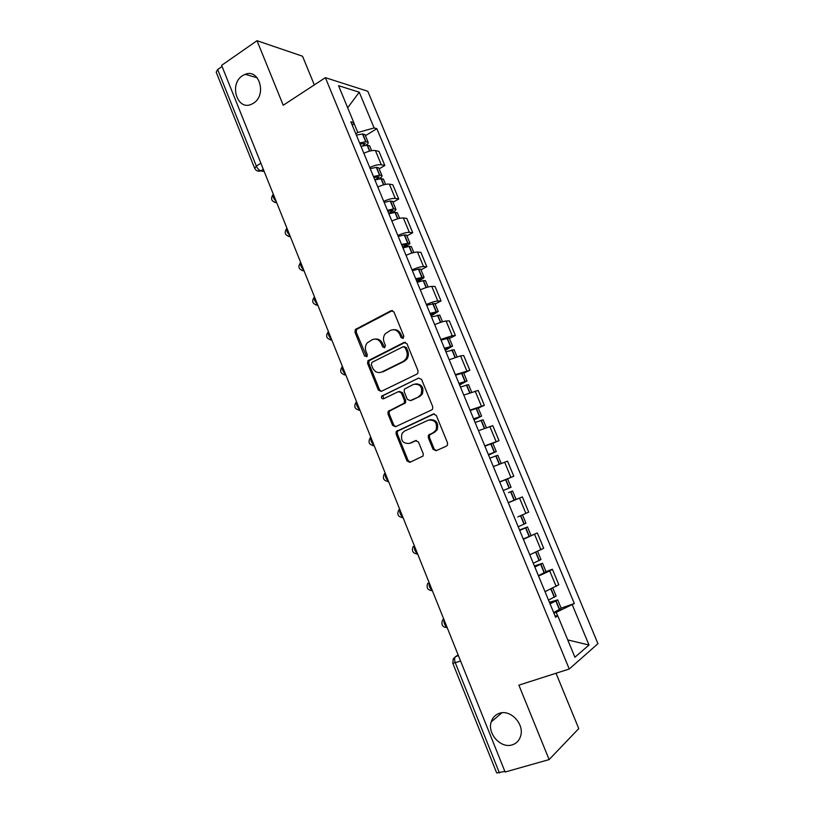 <?xml version="1.0" encoding="UTF-8"?>
<svg xmlns="http://www.w3.org/2000/svg" width="814" height="814" viewBox="0 0 814 814"><rect width="100%" height="100%" fill="white"/><g stroke="black" fill="none" stroke-linecap="round" stroke-linejoin="round"><path stroke-width="1.22" d="M403.103 338.441L403.846 336.141L393.945 311.955L391.035 310.714L355.372 329.467L354.965 332.214L364.57 356.003L367.043 356.491L367.277 354.629L366.025 351.546C364.896 348.372 365.272 345.502 367.165 342.948L372.212 339.713C376.16 338.217 379.222 339.56 381.39 343.752L382.651 346.856L384.666 347.751L385.398 345.472L384.137 342.358C382.997 339.214 383.363 336.355 385.226 333.771L390.445 330.382C394.464 328.856 397.568 330.199 399.766 334.422L401.048 337.556L403.103 338.441M499.44 713.288C495.299 714.682 492.551 717.561 491.188 721.926C487.169 733.658 500.885 748.788 512.169 744.871C516.575 743.447 519.434 740.374 520.746 735.642C524.297 723.738 510.347 709.238 499.44 713.288M242.45 75.712C228.754 84.188 237.301 111.152 251.536 104.243L253.52 103.164C267.043 95.106 259.279 68.295 245.197 74.298L242.45 75.712M433.058 449.328L436.05 450.742L446.428 446.133L447.466 445.136L447.537 442.887L436.294 415.394L433.292 414.021L396.225 431.512L396.062 433.923L406.98 460.938L409.9 462.352L423.117 456.003L423.219 453.713L418.477 442.043L415.527 440.649L409.473 443.396C402.798 443.803 400.335 440.435 402.096 433.292L404.497 431.115L428.347 420.156C435.002 419.576 437.576 422.883 436.06 430.057L433.404 432.549L428.408 435.287L428.286 437.617L433.058 449.328L434.188 449.013L436.385 450.59M569.251 669.016L518.884 685.154L549.124 759.584L505.118 772.028L221.612 65.354L257.01 40.7L283.231 105.24L325.376 77.666L569.251 669.016L597.944 643.681L367.806 91.27L325.376 77.666M416.951 374.074L417.816 373.3L418.03 370.787L406.959 343.732L404.019 342.45L367.908 360.826L367.592 363.471L378.337 390.069L381.206 391.392L416.951 374.074M421.571 379.426L432.733 406.695L432.59 409.076L431.634 409.961L395.492 426.729L392.602 425.366L387.952 413.878L388.166 411.406L404.304 403.072L404.497 400.61L401.383 392.948L398.473 391.615L383.506 398.809C381.725 398.911 381.105 398.015 381.664 396.113L418.599 378.093L421.571 379.426M314.316 84.9L302.533 56.217L257.01 40.7M549.124 759.584L578.754 728.591L556.023 673.259M504.863 771.407L496.682 772.954L452.838 663.39M254.609 168.122L216.198 72.171L217.674 69.536L256.339 166.066C257.55 168.702 259.055 170.299 260.846 170.838L264.143 171.378M222.059 66.483L217.674 69.536M369.739 167.501C374.613 165.293 378.469 164.377 381.308 164.764L375.437 150.59C372.568 150.142 368.711 151.038 363.848 153.246M375.437 150.59L378.978 151.404L384.829 165.496L379.161 168.854M381.308 164.764L384.829 165.496M392.999 202.259L398.728 198.982L392.836 184.778L389.357 184.157C386.538 183.852 382.682 184.798 377.798 187.006M383.73 201.363C388.634 199.165 392.48 198.189 395.278 198.433L398.728 198.982M406.939 235.918L412.729 232.723L406.797 218.417L403.378 217.979C400.61 217.816 396.774 218.824 391.849 221.021M397.832 235.49C402.757 233.303 406.593 232.265 409.35 232.366L412.729 232.723M420.991 269.831L426.841 266.717L420.858 252.299L417.511 252.065C414.794 252.035 410.958 253.113 406.023 255.301M412.047 269.882C417.002 267.704 420.828 266.595 423.524 266.565L426.841 266.717M435.144 304.009L441.056 300.966L435.032 286.447L431.756 286.406C429.08 286.528 425.264 287.668 420.289 289.835M426.363 304.528C431.349 302.36 435.164 301.19 437.81 301.017L441.056 300.966M449.409 338.441L455.382 335.49L449.308 320.848L446.103 321.021C443.477 321.276 439.672 322.486 434.676 324.644M440.791 339.448L452.208 335.744L455.382 335.49M463.777 373.138L469.82 370.268L463.695 355.525L460.571 355.891L449.175 359.727M455.341 374.644L469.82 370.268M478.266 408.099L484.371 405.321L478.194 390.455L463.777 395.075M469.993 410.114L484.371 405.321M492.857 443.335L499.023 440.649L492.806 425.671L478.5 430.698M484.768 445.858L499.023 440.649M504.639 480.057L513.797 476.241L507.539 461.151L493.345 466.605M499.654 481.888L513.797 476.241M510.032 501.912L522.374 496.906L508.292 502.798M517.806 516.91L528.693 512.118L522.374 496.906M523.26 539.01L537.332 532.946L523.371 539.275M529.782 554.792L543.691 548.27L537.332 532.946M546.001 571.621L552.401 569.261L549.735 570.929L538.563 576.037M545.024 591.686L558.821 584.717L552.401 569.261M355.789 133.74L357.814 132.499L353.754 122.68M352.442 125.631L353.805 122.578L338.543 85.684L359.259 92.206L374.125 127.961L357.814 132.499M557.651 615.771L556.237 612.342L574.328 603.52L376.862 128.683L374.125 127.961M572.364 604.975L589 645.024L574.908 657.244L557.753 615.76L555.067 615.984M353.805 122.578L350.854 121.795L555.626 617.327L557.753 615.76M556.237 612.342L553.896 613.156M365.425 135.694L376.862 128.683M561.121 608.129L574.328 603.52M359.259 92.206L347.68 107.774M567.734 639.916L589 645.024M403.164 338.41L400.956 334.34C399.338 330.932 396.856 329.395 393.508 329.701M375.142 339.041C378.49 338.685 380.972 340.221 382.6 343.65L384.778 347.69M392.49 310.572L356.624 329.395L356.217 332.143L366.697 356.807M405.341 342.287L369.149 360.694L368.823 363.329L379.558 389.875L381.267 391.351M405.179 347.649L403.123 346.754L372.018 362.332L371.296 364.591L372.619 367.857C374.755 372.039 377.808 373.423 381.776 371.988L403.123 361.457L405.708 359.208C407.346 356.674 407.621 353.927 406.532 350.966L405.179 347.649L406.359 347.537L404.131 346.662M380.474 372.456L381.776 371.988M406.359 347.537L407.712 350.844C408.801 353.805 408.526 356.542 406.888 359.076L404.304 361.314L382.987 371.835M399.542 391.442L402.564 392.745L405.677 400.396L405.484 402.849L389.367 411.172L389.153 413.634L393.793 425.101L395.706 426.638M418.599 378.093L383.425 395.431L382.875 395.909L383.77 398.677M418.63 396.652L421.052 394.454C422.893 387.149 420.411 383.77 413.604 384.35L404.385 389.123L404.171 391.615L407.295 399.287L410.225 400.63L419.79 396.438L422.212 394.251C424.155 387.617 421.967 384.137 415.659 383.832M419.79 396.438L411.396 400.407M429.975 419.698C436.375 419.617 438.777 422.985 437.189 429.782L434.534 432.275L429.538 435.002L429.426 437.322L434.188 449.013M416.412 440.476L410.643 443.091M434.279 413.838L397.415 431.237L397.242 433.638L408.14 460.602L410.287 462.179M360.012 143.976L365.313 143.498L362.576 145.96M361.009 146.367L367.389 145.157L369.648 145.889M365.69 145.35C367.704 144.068 368.518 143.02 368.132 142.226L365.71 141.758L359.584 142.938M356.359 135.114L362.749 133.954L365.028 134.727M373.85 177.452L379.11 176.831L375.122 179.894M374.888 179.965L381.247 178.632L383.455 179.233M378.5 179.07L379.375 178.551C381.44 177.289 382.295 176.292 381.939 175.559L379.568 175.214L373.463 176.506M370.207 168.63L376.567 167.338L378.795 167.979M387.79 211.172L393.009 210.409L388.736 213.482M388.878 213.817L395.207 212.362L397.374 212.82M391.046 213.207L393.203 211.976C395.289 210.745 396.174 209.809 395.858 209.157L393.518 208.923L387.433 210.327M384.157 202.391L390.496 200.987L392.684 201.485M401.831 245.156L407.02 244.251L402.676 247.191M402.971 247.924L409.279 246.347L411.396 246.662M403.032 247.904L407.132 245.655C409.249 244.454 410.164 243.569 409.869 242.999L401.526 244.414M398.219 236.416L404.538 234.88L406.664 235.246M415.985 279.406L421.123 278.347L416.707 281.166M417.175 282.295L423.453 280.586L425.519 280.769M416.972 281.807L421.174 279.589C423.321 278.419 424.257 277.594 424.002 277.096L415.71 278.754M412.383 270.696L418.671 269.037L420.757 269.261M430.24 313.909L435.348 312.708L430.85 315.394M431.491 316.931L439.753 315.13M431.074 315.934L438.237 311.457L430.016 313.37M426.658 305.25L434.951 303.541M367.735 361.09L369.617 360.144M444.607 348.687L449.674 347.324L445.105 349.888M445.909 351.831L454.1 349.755M445.289 350.325L452.574 346.082L444.424 348.239M441.046 340.059L449.257 338.075M459.086 383.73L464.112 382.214L459.472 384.635M460.449 387.006L468.549 384.656M459.605 384.971L467.033 380.983L458.954 383.394M455.545 375.142L463.675 372.883M473.687 419.037L478.663 417.368L473.941 419.658M475.091 422.456L483.119 419.821M474.033 419.892L481.593 416.137L473.585 418.813M470.156 410.5L478.205 407.956M488.39 454.629L493.325 452.798L488.522 454.955M489.855 458.18L497.802 455.25M488.573 455.077L496.275 451.577L488.339 454.507M484.879 446.133L492.826 443.264L496.275 451.577M493.325 466.585L495.35 465.781M508.536 492.623L512.586 490.964L508.536 492.623M503.215 490.496L511.07 487.291L503.205 490.486M508.231 502.655L516.066 499.358M499.715 482.041L507.6 478.917M519.556 530.056L524.531 528.194L519.688 530.362M519.729 530.474L527.513 526.984L519.515 529.945M525.966 523.249L518.192 526.739M534.503 566.208L539.55 564.489L534.757 566.829M534.849 567.053L542.551 563.288L534.401 565.984M538.4 575.651L546.062 571.754M540.974 559.493L533.292 563.288M549.552 602.645L554.69 601.078L549.938 603.581M550.081 603.917L557.702 599.877L549.419 602.309M553.662 612.586L561.233 608.384M556.115 596.021L548.514 600.132M458.119 654.883L455.555 656.613C454.365 657.773 454.293 659.859 455.321 662.861L499.42 772.954M458.414 655.626L455.555 656.613L453.195 658.984L452.798 663.308L460.602 661.07M263.309 169.292L260.704 170.92L257.295 170.909M540.974 549.816L534.584 534.381M525.895 513.431L519.546 498.127M510.927 477.34L504.629 462.149M496.072 441.524L489.825 426.455M481.339 405.993L475.142 391.035M466.717 370.726L460.571 355.891M452.208 335.744L446.103 321.021M437.81 301.017L431.756 286.406M423.524 266.565L417.511 252.065M409.35 232.366L403.378 217.979M395.278 198.433L389.357 184.157M556.186 586.477L549.735 570.929M273.26 194.108C272.598 196.316 273.565 198.748 276.19 201.394M276.729 202.747L274.44 202.35M286.884 228.062C286.253 230.372 287.23 232.824 289.835 235.409M300.61 262.281C300.01 264.692 300.997 267.155 303.581 269.688M314.448 296.764C313.878 299.267 314.876 301.76 317.44 304.222M328.388 331.512C327.849 334.116 328.856 336.62 331.4 339.031M342.44 366.534C341.931 369.241 342.948 371.764 345.472 374.104M356.593 401.821C356.125 404.629 357.153 407.173 359.656 409.452M370.858 437.383C370.431 440.293 371.459 442.867 373.952 445.085M385.246 473.229C384.849 476.251 385.887 478.836 388.349 480.982M399.735 509.35C399.379 512.474 400.417 515.079 402.869 517.165M414.336 545.767C414.021 548.992 415.069 551.627 417.501 553.642M429.059 582.458C428.774 585.805 429.843 588.451 432.244 590.404M443.905 619.454C443.661 622.914 444.729 625.579 447.11 627.452M290.344 236.681L288.136 236.304M304.06 270.869L301.943 270.523M317.877 305.321L315.883 305.006M331.807 340.048L329.935 339.764M345.848 375.03L344.108 374.786M359.992 410.287L358.414 410.083M374.247 445.828L372.843 445.655M388.614 481.634L387.403 481.501M403.093 517.724L402.106 517.633M417.684 554.1L416.931 554.039M447.201 627.686C442.531 627.268 440.964 624.796 442.501 620.248L443.599 618.691M260.867 163.197L256.339 166.066L254.701 168.356C255.972 170.808 257.977 171.662 260.704 170.92L264.194 171.489M400.956 334.34L399.766 334.422M383.862 346.754L382.651 346.856M382.6 343.65L381.39 343.752M365.812 355.871L364.57 356.003M356.217 332.143L354.965 332.214M357.224 328.917L355.972 328.988M392.246 310.683L391.035 310.714M402.238 337.464L401.048 337.556M379.558 389.875L378.337 390.069M368.823 363.329L367.592 363.471M369.841 360.114L368.61 360.246M405.199 342.358L404.019 342.45M404.304 361.314L403.123 361.457M407.712 350.844L406.532 350.966M393.793 425.101L392.602 425.366M389.153 413.634L387.952 413.878M390.201 410.439L389 410.673M404.619 403.622L403.439 403.846M405.677 400.396L404.497 400.61M402.564 392.745L401.383 392.948M383.425 395.431L382.224 395.635M429.426 437.322L428.286 437.617M430.514 434.096L429.375 434.381M434.534 432.275L433.404 432.549M416.188 440.486L415.527 440.649M408.14 460.602L406.98 460.938M397.242 433.638L396.062 433.923M398.29 430.453L397.11 430.728M434.147 413.838L433.292 414.021M369.831 151.048L367.389 145.157M365.974 141.738L362.749 133.954M365.71 141.758L362.484 133.974M364.112 145.024L363.42 143.345M369.587 151.109L367.134 145.187M383.791 184.778L381.247 178.632M379.823 175.193L376.567 167.338M379.568 175.214L376.312 167.369M377.869 178.276L377.238 176.75M383.547 184.839L380.993 178.663M397.863 218.763L395.207 212.362M393.773 208.893L390.496 200.987M393.518 208.923L390.242 201.017M391.727 211.782L391.158 210.409M397.619 218.834L394.953 212.403M412.037 253.012L409.279 246.347M407.834 242.847L404.538 234.88M407.58 242.887L404.283 234.92M405.687 245.543L405.189 244.332M411.803 253.083L409.025 246.388M426.322 287.515L423.453 280.586M421.998 277.065L418.671 269.037M421.744 277.116L418.427 269.088M419.759 279.548L419.332 278.51M426.088 287.596L423.209 280.647M440.72 322.293L437.739 315.099M436.273 311.548L432.926 303.459M436.029 311.599L432.672 303.51M433.933 313.828L433.577 312.942M440.486 322.375L437.494 315.16M455.23 357.336L452.136 349.867M450.661 346.296L447.283 338.136M450.417 346.357L447.039 338.197M448.219 348.361L447.924 347.649M454.995 357.427L451.892 349.939M469.851 392.663L466.646 384.91M465.15 381.308L461.752 373.087M464.916 381.379L461.507 373.158M462.617 383.16L462.393 382.621M469.617 392.745L466.402 384.981M484.595 428.256L481.267 420.228M479.761 416.595L476.332 408.313M479.517 416.666L476.088 408.384M484.35 428.347L481.023 420.309M499.44 464.122L496.001 455.809M494.485 452.146L491.035 443.803M494.251 452.238L490.791 443.895M499.206 464.224L495.767 455.901M514.346 500.111L510.856 491.676M509.32 487.993L505.84 479.578M509.086 488.085L505.606 479.67M514.102 500.213L510.612 491.778M529.334 536.324L525.813 527.828M524.277 524.104L520.777 515.669M524.043 524.216L520.543 515.761M529.1 536.436L525.579 527.93M544.444 572.832L540.903 564.265M539.346 560.51L535.917 552.228M539.112 560.622L535.683 552.33M544.22 572.944L540.669 564.377M559.676 609.615L556.104 600.986M554.538 597.201L551.18 589.082M554.314 597.323L550.946 589.194M559.452 609.737L555.87 601.108M553.144 602.014L552.92 601.454M501.933 712.779L491.188 721.926M273.077 194.505C270.309 199.003 271.51 201.699 276.668 202.594M286.732 228.398C283.893 232.906 285.073 235.612 290.272 236.508M300.498 262.546C297.578 267.063 298.748 269.78 303.988 270.686M314.367 296.937C311.375 301.485 312.515 304.212 317.806 305.128M328.357 331.593C325.264 336.162 326.394 338.909 331.725 339.845M342.246 366.676C339.326 371.255 340.496 373.972 345.767 374.827M356.176 402.085C353.51 406.664 354.751 409.33 359.91 410.093M370.248 437.769C367.806 442.338 369.108 444.963 374.175 445.634M384.442 473.717C382.214 478.286 383.577 480.86 388.543 481.471M398.768 509.94C396.723 514.489 398.148 517.043 403.032 517.582M413.217 546.438C411.355 550.976 412.83 553.5 417.643 553.988M427.798 583.2C426.098 587.749 427.625 590.242 432.366 590.689M257.224 77.788L245.197 74.298M356.624 329.395L355.372 329.467M369.149 360.694L367.908 360.826M406.888 359.076L405.708 359.208M389.367 411.172L388.166 411.406M405.484 402.849L404.304 403.072M382.875 395.909L381.664 396.113M422.212 394.251L421.052 394.454M429.538 435.002L428.408 435.287M437.189 429.782L436.06 430.057M397.415 431.237L396.225 431.512M371.632 150.661L369.546 145.635M368.132 142.226L364.916 134.463M385.582 184.361L383.363 178.999M381.939 175.559L378.703 167.745M399.654 218.315L397.283 212.617M395.858 209.157L392.592 201.272M413.817 252.533L411.314 246.479M409.869 242.999L406.583 235.053M428.103 287.006L425.457 280.606M424.002 277.096L420.685 269.098M442.49 321.744L439.702 314.998M438.237 311.457L434.89 303.398M457 356.756L454.049 349.654M452.574 346.082L449.206 337.963M471.611 392.043L468.518 384.574M467.033 380.983L463.634 372.792M486.345 427.604L483.099 419.759M481.593 416.137L478.174 407.885M501.19 463.441L497.781 455.23M516.066 499.369L512.586 490.964M511.07 487.291L507.6 478.907M531.023 535.449L527.513 526.984M525.976 523.28L522.517 514.926M546.082 571.825L542.551 563.288M541.005 559.554L537.647 551.454M561.263 608.475L557.702 599.877M556.145 596.113L552.899 588.268"/></g></svg>

